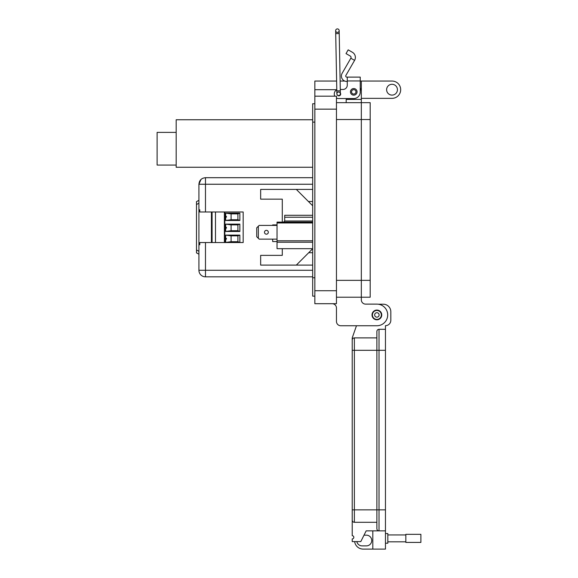 <?xml version="1.0" encoding="UTF-8"?>
<svg xmlns="http://www.w3.org/2000/svg" width="578" height="578" viewBox="0 0 578 578"><rect width="100%" height="100%" fill="white"/><g stroke="black" fill="none" stroke-linecap="round" stroke-linejoin="round"><path stroke-width="0.87" d="M231.099 241.698L231.099 235.86L237.912 235.86L237.912 241.698L231.099 241.698L225.695 242.457L239.856 242.457L237.912 241.698M231.099 219.734L231.099 213.889L237.912 213.889L237.912 219.734L231.099 219.734L225.695 220.485L239.856 220.485L239.856 213.138L225.695 213.138L231.099 213.889M231.099 230.716L231.099 224.878L237.912 224.878L237.912 230.716L231.099 230.716L225.695 231.475L239.856 231.475L239.856 224.119L225.695 224.119L231.099 224.878M237.912 235.86L239.856 235.101L225.695 235.101L231.099 235.86M225.695 238.129C226.814 238.562 226.814 238.996 225.695 239.429M225.695 216.165C226.814 216.598 226.814 217.025 225.695 217.458M225.695 227.147C226.814 227.58 226.814 228.014 225.695 228.447M237.912 219.734L239.856 220.485M237.912 213.889L239.856 213.138M237.912 230.716L239.856 231.475M237.912 224.878L239.856 224.119M211.425 211.974L211.425 242.543M224.394 242.543L224.394 211.974M215.486 242.543L215.486 211.974M239.856 242.457L239.856 235.101M225.695 235.101L225.695 242.457M225.695 213.138L225.695 220.485M225.695 224.119L225.695 231.475M202.242 178.544L200.898 179.548M200.436 180.054L199.518 181.499M312.684 270.273L205.472 270.273L205.472 276.826L312.684 276.826L205.472 276.826A6.553 6.553 0 0 1 198.919 270.273L198.919 184.245L198.919 200.32L196.491 201.635L196.491 252.875L198.919 254.197L196.491 252.875M308.414 201.498L312.684 201.498M308.688 252.738L312.684 252.738M312.684 265.1L260.656 265.1L260.656 255.368L282.281 255.368L282.281 248.677M282.281 222.111L282.281 199.15L260.656 199.15L260.656 189.418L312.684 189.418M312.684 184.245L198.919 184.245C199.309 180.264 201.491 178.082 205.472 177.692L312.684 177.692L205.472 177.692L205.472 211.974L243.172 211.974L243.172 242.543L199.786 242.543L199.786 244.725L198.919 244.725L199.786 244.725M205.472 242.543L205.472 270.273L198.919 270.273M205.472 211.974L199.786 211.974L199.786 209.792L198.919 209.792L199.786 209.792M296.333 189.418L312.684 205.768M312.684 248.742L296.333 265.1M370.187 225.232L370.187 238.425M268.329 232.269A1.922 1.922 0 0 0 266.407 230.347A1.922 1.922 0 0 0 264.486 232.269A1.922 1.922 0 0 0 266.407 234.191A1.922 1.922 0 0 0 268.329 232.269M312.684 248.677L277.043 248.677L277.043 222.111L312.684 222.111M312.684 242.211L277.043 242.211M312.684 217.227L284.701 217.227L284.701 215.291L312.684 215.291M312.684 221.006L284.701 221.006L284.701 217.227M312.684 240.788L277.043 240.788M312.684 222.971L277.043 222.971M258.344 226.215L256.719 227.833L256.719 236.698L258.344 238.324L258.344 226.215L259.154 225.406L277.043 225.406M258.344 238.324L259.154 239.133L277.043 239.133M272.679 225.406L272.679 224.907L277.043 224.907M272.679 239.133L272.679 241.561L277.043 241.561M284.701 221.006L283.596 222.111M312.684 167.259L176.174 167.259L176.174 119.754L312.684 119.754M176.174 165.062L157.115 165.062L157.115 132.384L176.174 132.384M347.27 81.447L346.786 81.447A5.404 5.404 0 0 1 342.111 73.341L350.839 58.219L354.581 60.379A5.917 5.917 180 0 0 352.421 52.295L348.18 49.852L346.02 53.595L350.254 56.037A1.59 1.59 0 0 1 350.839 58.219M354.581 60.379L345.854 75.501A1.084 1.084 180 0 0 346.786 77.12L347.27 77.12L347.27 85.154A4.321 4.321 180 0 1 342.942 89.474A4.321 4.321 180 0 0 347.27 85.154M350.456 91.851A3.295 3.295 0 0 1 353.75 88.557A3.295 3.295 0 0 1 357.052 91.851A3.295 3.295 0 0 1 353.75 95.146A3.295 3.295 0 0 1 350.456 91.851M340.355 92.971A1.835 1.835 0 0 1 338.838 95.854A1.835 1.835 0 0 1 337.003 94.012M347.27 77.12L360.239 77.12L347.27 77.12L360.239 77.12L360.239 92.068A6.488 6.488 180 0 1 353.75 98.556L338.621 98.556A4.321 4.321 180 0 1 336.461 97.978M360.239 82.546L360.239 87.95A7.565 7.565 0 0 1 361.322 91.851L361.322 81.05L360.239 81.05M340.283 89.474L342.942 89.474L340.283 89.474L339.221 33.546L340.37 93.737A1.756 1.756 0 0 1 338.65 95.529A1.756 1.756 180 0 0 340.37 93.737L340.37 93.737A1.756 1.756 180 0 0 338.578 92.018A1.756 1.756 180 0 0 336.858 93.788A1.756 1.756 180 0 0 338.65 95.529M340.312 90.818L336.808 90.883L335.71 33.611L336.786 89.886A4.321 4.321 180 0 0 334.301 93.795L334.301 94.228A4.321 4.321 180 0 0 334.763 96.179L314.844 96.179L314.844 303.696L336.461 303.696L336.461 96.179L314.844 96.179L314.844 81.05L336.62 81.05M346.186 98.556L346.186 99.423L361.322 99.416L361.322 102.667L336.461 102.667L361.322 102.667L361.322 119.523L361.322 102.667L370.187 102.667L361.322 102.667L370.187 102.667L370.187 297.215L361.322 297.215L361.322 280.359L361.322 297.215L336.461 297.215L361.322 297.215L361.322 299.809A4.321 4.321 0 0 0 365.65 304.129A4.321 4.321 0 0 1 361.322 299.809M336.461 119.53L361.322 119.53L361.322 280.352L361.322 119.53L370.187 119.523M381.35 314.938A4.465 4.465 0 0 1 376.885 319.41A4.465 4.465 0 0 1 372.42 314.938A4.465 4.465 0 0 1 376.885 310.473A4.465 4.465 0 0 1 381.35 314.938M379.117 314.938A2.233 2.233 0 0 1 376.885 317.17A2.233 2.233 0 0 1 374.652 314.938A2.233 2.233 0 0 1 376.885 312.705A2.233 2.233 0 0 1 379.117 314.938M355.954 91.851A2.196 2.196 0 0 1 353.75 94.048A2.196 2.196 0 0 1 351.554 91.851A2.196 2.196 0 0 1 353.75 89.655A2.196 2.196 0 0 1 355.954 91.851M397.433 89.698A5.404 5.404 180 0 0 392.021 84.294A5.404 5.404 180 0 0 386.617 89.698A5.404 5.404 180 0 0 392.021 95.103A5.404 5.404 180 0 0 397.433 89.698M361.322 81.05L392.021 81.05A8.648 8.648 0 0 1 400.677 89.698A8.648 8.648 0 0 1 392.021 98.347L361.322 98.347M346.186 99.423L346.186 102.667M372.022 314.938A4.862 4.862 0 0 1 376.885 310.075A4.862 4.862 0 0 1 381.747 314.938A4.862 4.862 0 0 1 376.885 319.8A4.862 4.862 0 0 1 372.022 314.938M344.755 81.05L340.124 81.05M320.335 96.179L314.844 96.179L320.335 96.179M314.844 103.744L312.684 103.744L314.844 103.744L312.684 103.744L312.684 296.131L314.844 296.131M361.322 99.416L361.322 91.851M376.885 304.129L365.65 304.129L376.885 304.129A10.809 10.809 180 0 1 387.694 314.938A10.809 10.809 180 0 1 376.885 325.746L340.782 325.746A4.321 4.321 180 0 1 336.461 321.426L336.461 308.023L336.461 321.426M332.14 303.696A4.321 4.321 0 0 1 336.461 308.023A4.321 4.321 0 0 0 332.14 303.696M337.408 32.404A1.756 1.756 0 0 1 335.659 30.67A1.756 1.756 0 0 1 337.408 28.9A1.756 1.756 0 0 1 339.163 30.62A1.756 1.756 0 0 1 337.408 32.404A1.756 1.756 0 0 1 335.659 30.685A1.756 1.756 0 0 1 337.379 28.9M337.408 28.9A1.756 1.756 0 0 1 339.163 30.62L339.221 33.546L335.71 33.611L335.659 30.685M376.885 310.111A4.826 4.826 0 0 1 381.711 314.938A4.826 4.826 0 0 1 376.885 319.764A4.826 4.826 0 0 1 372.059 314.938A4.826 4.826 0 0 1 376.885 310.111M385.461 533.552L387.824 533.552L387.824 543.204L385.461 543.204M352.226 520.149A2.146 2.146 180 0 0 354.372 522.295L376.885 522.295L376.885 528.726A2.146 2.146 180 0 0 379.031 530.871L366.163 530.871L360.802 541.593L352.226 541.593L352.226 538.913A1.611 1.611 180 0 0 353.83 537.309A1.611 1.611 180 0 0 352.226 535.698L352.226 509.861L354.372 509.861L354.372 350.319L352.226 350.319L352.226 509.861L352.226 340.03A2.146 2.146 0 0 1 354.372 337.884L376.885 337.884L376.885 331.454A2.146 2.146 0 0 1 379.031 329.308L385.461 329.308L385.461 509.861L379.031 509.861L379.031 329.308L385.461 329.308L385.461 325.66A5.361 5.361 180 0 0 390.822 320.299L390.822 311.723A7.507 7.507 180 0 0 383.315 304.216L378.25 304.216M352.226 337.884L356.474 325.746L352.226 337.884L352.226 340.03M376.885 522.295L376.885 350.319L354.372 350.319L354.372 337.884L376.885 337.884L376.885 350.319L376.885 331.454M376.885 528.726L376.885 350.319L385.461 350.319M372.81 530.871L372.81 549.1L385.461 549.1L385.461 530.871L379.031 530.871L379.031 509.861L354.372 509.861L354.372 522.295M379.031 530.871L385.461 530.871L385.461 509.861M356.836 541.593A5.361 5.361 180 0 0 362.088 545.885L366.38 545.885A5.361 5.361 180 0 0 371.741 540.524A5.361 5.361 180 0 0 366.38 535.163L364.017 535.163M372.81 549.1L363.165 549.1A8.576 8.576 0 0 1 354.654 541.593M387.824 541.817L405.835 541.817M387.824 534.939L405.835 534.939M405.835 542.417L405.835 534.339L420.885 534.339L420.885 542.417L405.835 542.417M212.075 242.543L212.075 211.974M224.828 242.543L224.828 211.974M200.971 179.483A6.553 3.251 -133.4 0 1 200.978 179.476L198.919 184.245M196.491 204.533L198.919 203.218M198.919 251.293L196.491 249.978M347.27 80.963L360.239 80.963M370.187 280.352L336.461 280.359M314.844 109.148L336.461 109.148M336.779 89.691L314.844 89.691M336.461 290.727L314.844 290.727M312.684 122.117L314.844 122.117M312.684 277.758L314.844 277.758M354.372 337.884L376.885 337.884M379.031 329.308L385.461 329.308M379.031 350.319L376.885 350.319M336.461 303.696L314.844 303.696M336.808 90.883L336.858 93.802"/></g></svg>

